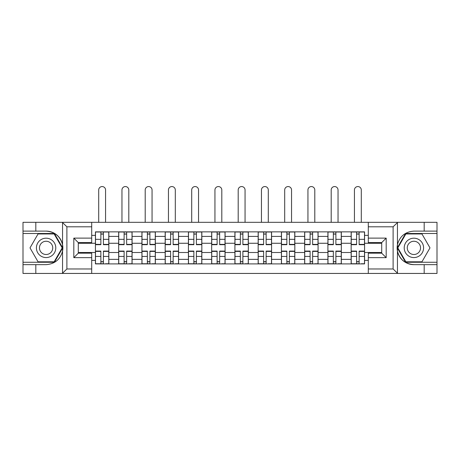 <?xml version="1.0" encoding="UTF-8"?>
<svg xmlns="http://www.w3.org/2000/svg" width="460" height="460" viewBox="0 0 460 460"><rect width="100%" height="100%" fill="white"/><g stroke="black" fill="none" stroke-linecap="round" stroke-linejoin="round"><path stroke-width="0.69" d="M392.587 273.441L437 273.441L437 233.502L405.599 233.502L397.296 247.882L405.599 262.263L437 262.263M91.701 273.441L368.299 273.441L368.299 253.172L381.708 253.172L381.708 242.592L368.299 242.592L368.299 222.324L91.701 222.324L91.701 242.592L78.292 242.592L78.292 253.172L91.701 253.172L91.701 273.441L62.284 273.441L66.89 268.973L91.701 268.973M62.284 273.441L23 273.441L23 264.649L35.817 264.649L35.817 273.441L67.413 273.441M67.413 222.324L23 222.324L23 262.263L54.401 262.263L62.704 247.882L54.401 233.502L23 233.502M368.299 222.324L437 222.324L437 231.115L424.183 231.115L424.183 222.324L392.587 222.324M118.674 263.902L118.674 236.405L108.842 236.405L108.842 263.902M108.842 236.405L108.842 231.863M118.674 236.405L118.674 231.863M132.089 231.863L132.089 263.902M141.927 263.902L141.927 231.863M155.336 231.863L155.336 263.902M165.174 263.902L165.174 231.863M178.583 231.863L178.583 263.902M188.422 263.902L188.422 231.863M201.836 231.863L201.836 263.902M211.669 263.902L211.669 231.863M225.084 231.863L225.084 263.902M234.916 263.902L234.916 231.863M248.331 231.863L248.331 263.902M258.163 263.902L258.163 231.863M271.578 231.863L271.578 263.902M281.416 263.902L281.416 231.863M294.825 231.863L294.825 263.902M304.664 263.902L304.664 231.863M318.073 231.863L318.073 263.902M327.911 263.902L327.911 231.863M341.326 231.863L341.326 263.902M351.158 263.902L351.158 231.863M351.158 252.505L341.326 252.505M327.911 252.505L318.073 252.505M304.664 252.505L294.825 252.505M281.416 252.505L271.578 252.505M258.163 252.505L248.331 252.505M234.916 252.505L225.084 252.505M211.669 252.505L201.836 252.505M188.422 252.505L178.583 252.505M165.174 252.505L155.336 252.505M141.927 252.505L132.089 252.505M118.674 252.505L108.842 252.505M351.158 243.265L341.326 243.265M327.911 243.265L318.073 243.265M304.664 243.265L294.825 243.265M281.416 243.265L271.578 243.265M258.163 243.265L248.331 243.265M234.916 243.265L225.084 243.265M211.669 243.265L201.836 243.265M188.422 243.265L178.583 243.265M165.174 243.265L155.336 243.265M141.927 243.265L132.089 243.265M118.674 243.265L108.842 243.265M78.292 252.505L95.427 252.505L95.427 243.265L78.292 243.265M91.701 235.365L95.427 235.365L95.427 243.265M381.708 243.265L364.573 243.265L364.573 231.863L95.427 231.863L95.427 235.365M364.573 235.365L368.299 235.365M368.299 260.4L364.573 260.4L364.573 252.505L381.708 252.505M95.427 252.505L95.427 263.902L364.573 263.902L364.573 260.4M95.427 260.4L91.701 260.4M364.573 243.265L364.573 252.505M103.402 261.671L100.866 261.671M100.866 234.1L103.402 234.1M126.649 261.671L124.114 261.671M124.114 234.1L126.649 234.1M149.897 261.671L147.367 261.671M147.367 234.1L149.897 234.1M173.144 261.671L170.614 261.671M170.614 234.1L173.144 234.1M196.397 261.671L193.861 261.671M193.861 234.1L196.397 234.1M219.644 261.671L217.108 261.671M217.108 234.1L219.644 234.1M242.891 261.671L240.356 261.671M240.356 234.1L242.891 234.1M266.139 261.671L263.603 261.671M263.603 234.1L266.139 234.1M289.386 261.671L286.856 261.671M286.856 234.1L289.386 234.1M312.633 261.671L310.103 261.671M310.103 234.1L312.633 234.1M335.886 261.671L333.35 261.671M333.35 234.1L335.886 234.1M359.133 261.671L356.598 261.671M356.598 234.1L359.133 234.1M105.564 222.324L105.564 189.986A3.427 3.427 0 0 0 102.131 186.559A3.427 3.427 0 0 0 98.704 189.986L98.704 222.324M103.402 244.68L103.402 232.012L108.767 232.012L108.767 244.68L103.402 244.68M100.866 233.95L103.402 233.95M100.866 232.012L95.502 232.012L95.502 244.68L100.866 244.68L100.866 232.012L103.402 232.012M100.866 251.401L95.502 251.401L95.502 251.085L100.866 251.085L100.866 263.752L95.502 263.752L98.48 263.752M95.502 251.401L95.502 263.752M103.402 261.815L100.866 261.815M105.783 263.752L108.767 263.752L108.767 251.085L103.402 251.085L103.402 263.752L98.704 263.752M108.767 263.752L105.564 263.752M128.811 222.324L128.811 189.986A3.427 3.427 0 0 0 125.384 186.559A3.427 3.427 0 0 0 121.957 189.986L121.957 222.324M126.649 244.68L126.649 232.012L132.014 232.012L132.014 244.68L126.649 244.68M124.114 233.95L126.649 233.95M124.114 232.012L118.749 232.012L118.749 244.68L124.114 244.68L124.114 232.012L126.649 232.012M152.059 222.324L152.059 189.986A3.427 3.427 0 0 0 148.632 186.559A3.427 3.427 0 0 0 145.205 189.986L145.205 222.324M149.897 244.68L149.897 232.012L155.261 232.012L155.261 244.68L149.897 244.68M147.367 233.95L149.897 233.95M147.367 232.012L141.996 232.012L141.996 244.68L147.367 244.68L147.367 232.012L149.897 232.012M35.817 264.649L46.098 264.649C54.757 264 60.237 259.498 62.548 251.131L62.548 244.639C60.237 236.273 54.757 231.765 46.098 231.115L23 231.115M23 264.649L23 262.263M91.701 226.797L66.89 226.797L62.284 222.324L35.817 222.324L35.817 231.115M62.284 222.324L91.701 222.324M46.098 231.115A16.767 16.767 0 0 1 62.548 251.131L62.548 273.309M78.292 242.592L73.818 238.125L91.701 238.125M91.701 257.646L73.818 257.646L78.292 253.172M397.716 222.324L393.11 226.797L368.299 226.797M424.183 231.115L413.902 231.115C405.243 231.765 399.763 236.273 397.452 244.639L397.452 251.131C399.763 259.498 405.243 264 413.902 264.649L437 264.649M437 231.115L437 233.502M368.299 268.973L393.11 268.973L397.716 273.441L424.183 273.441L424.183 264.649M397.716 273.441L368.299 273.441M413.902 264.649A16.767 16.767 0 0 1 397.452 244.639L397.452 222.456M381.708 253.172L386.181 257.646L368.299 257.646M368.299 238.125L386.181 238.125L381.708 242.592M36.415 247.882A9.689 9.689 0 0 0 46.098 257.571A9.689 9.689 0 0 0 55.786 247.882A9.689 9.689 0 0 0 46.098 238.194A9.689 9.689 0 0 0 36.415 247.882M39.468 247.882A6.63 6.63 0 0 0 46.098 254.512A6.63 6.63 0 0 0 52.733 247.882A6.63 6.63 0 0 0 46.098 241.253A6.63 6.63 0 0 0 39.468 247.882M54.142 233.95L62.186 247.882L54.142 261.815L38.053 261.815L30.009 247.882L38.053 233.95L54.142 233.95M404.213 247.882A9.689 9.689 0 0 0 413.902 257.571A9.689 9.689 0 0 0 423.585 247.882A9.689 9.689 0 0 0 413.902 238.194A9.689 9.689 0 0 0 404.213 247.882M407.267 247.882A6.63 6.63 0 0 0 413.902 254.512A6.63 6.63 0 0 0 420.532 247.882A6.63 6.63 0 0 0 413.902 241.253A6.63 6.63 0 0 0 407.267 247.882M421.947 233.95L429.991 247.882L421.947 261.815L405.858 261.815L397.814 247.882L405.858 233.95L421.947 233.95M124.114 251.401L118.749 251.401L118.749 251.085L124.114 251.085L124.114 263.752L118.749 263.752L121.733 263.752M118.749 251.401L118.749 263.752M126.649 261.815L124.114 261.815M129.036 263.752L132.014 263.752L132.014 251.085L126.649 251.085L126.649 263.752L121.957 263.752M132.014 263.752L128.811 263.752M147.367 251.401L141.996 251.401L141.996 251.085L147.367 251.085L147.367 263.752L141.996 263.752L144.98 263.752M141.996 251.401L141.996 263.752M149.897 261.815L147.367 261.815M152.283 263.752L155.261 263.752L155.261 251.085L149.897 251.085L149.897 263.752L145.205 263.752M155.261 263.752L152.059 263.752M175.306 222.324L175.306 189.986A3.427 3.427 0 0 0 171.879 186.559A3.427 3.427 0 0 0 168.452 189.986L168.452 222.324M173.144 244.68L173.144 232.012L178.509 232.012L178.509 244.68L173.144 244.68M170.614 233.95L173.144 233.95M170.614 232.012L165.249 232.012L165.249 244.68L170.614 244.68L170.614 232.012L173.144 232.012M198.553 222.324L198.553 189.986A3.427 3.427 0 0 0 195.126 186.559A3.427 3.427 0 0 0 191.699 189.986L191.699 222.324M196.397 244.68L196.397 232.012L201.762 232.012L201.762 244.68L196.397 244.68M193.861 233.95L196.397 233.95M193.861 232.012L188.496 232.012L188.496 244.68L193.861 244.68L193.861 232.012L196.397 232.012M221.806 222.324L221.806 189.986A3.427 3.427 0 0 0 218.373 186.559A3.427 3.427 0 0 0 214.946 189.986L214.946 222.324M219.644 244.68L219.644 232.012L225.009 232.012L225.009 244.68L219.644 244.68M217.108 233.95L219.644 233.95M217.108 232.012L211.744 232.012L211.744 244.68L217.108 244.68L217.108 232.012L219.644 232.012M170.614 251.401L165.249 251.401L165.249 251.085L170.614 251.085L170.614 263.752L165.249 263.752L168.228 263.752M165.249 251.401L165.249 263.752M173.144 261.815L170.614 261.815M175.53 263.752L178.509 263.752L178.509 251.085L173.144 251.085L173.144 263.752L168.452 263.752M178.509 263.752L175.306 263.752M193.861 251.401L188.496 251.401L188.496 251.085L193.861 251.085L193.861 263.752L188.496 263.752L191.475 263.752M188.496 251.401L188.496 263.752M196.397 261.815L193.861 261.815M198.777 263.752L201.762 263.752L201.762 251.085L196.397 251.085L196.397 263.752L191.699 263.752M201.762 263.752L198.553 263.752M217.108 251.401L211.744 251.401L211.744 251.085L217.108 251.085L217.108 263.752L211.744 263.752L214.722 263.752M211.744 251.401L211.744 263.752M219.644 261.815L217.108 261.815M222.025 263.752L225.009 263.752L225.009 251.085L219.644 251.085L219.644 263.752L214.946 263.752M225.009 263.752L221.806 263.752M245.053 222.324L245.053 189.986A3.427 3.427 0 0 0 241.626 186.559A3.427 3.427 0 0 0 238.194 189.986L238.194 222.324M242.891 244.68L242.891 232.012L248.256 232.012L248.256 244.68L242.891 244.68M240.356 233.95L242.891 233.95M240.356 232.012L234.991 232.012L234.991 244.68L240.356 244.68L240.356 232.012L242.891 232.012M240.356 251.401L234.991 251.401L234.991 251.085L240.356 251.085L240.356 263.752L234.991 263.752L237.975 263.752M234.991 251.401L234.991 263.752M242.891 261.815L240.356 261.815M245.278 263.752L248.256 263.752L248.256 251.085L242.891 251.085L242.891 263.752L238.194 263.752M248.256 263.752L245.053 263.752M268.301 222.324L268.301 189.986A3.427 3.427 0 0 0 264.874 186.559A3.427 3.427 0 0 0 261.447 189.986L261.447 222.324M266.139 244.68L266.139 232.012L271.503 232.012L271.503 244.68L266.139 244.68M263.603 233.95L266.139 233.95M263.603 232.012L258.238 232.012L258.238 244.68L263.603 244.68L263.603 232.012L266.139 232.012M263.603 251.401L258.238 251.401L258.238 251.085L263.603 251.085L263.603 263.752L258.238 263.752L261.222 263.752M258.238 251.401L258.238 263.752M266.139 261.815L263.603 261.815M268.525 263.752L271.503 263.752L271.503 251.085L266.139 251.085L266.139 263.752L261.447 263.752M271.503 263.752L268.301 263.752M291.548 222.324L291.548 189.986A3.427 3.427 0 0 0 288.121 186.559A3.427 3.427 0 0 0 284.694 189.986L284.694 222.324M289.386 244.68L289.386 232.012L294.751 232.012L294.751 244.68L289.386 244.68M286.856 233.95L289.386 233.95M286.856 232.012L281.491 232.012L281.491 244.68L286.856 244.68L286.856 232.012L289.386 232.012M286.856 251.401L281.491 251.401L281.491 251.085L286.856 251.085L286.856 263.752L281.491 263.752L284.47 263.752M281.491 251.401L281.491 263.752M289.386 261.815L286.856 261.815M291.772 263.752L294.751 263.752L294.751 251.085L289.386 251.085L289.386 263.752L284.694 263.752M294.751 263.752L291.548 263.752M314.795 222.324L314.795 189.986A3.427 3.427 0 0 0 311.368 186.559A3.427 3.427 0 0 0 307.941 189.986L307.941 222.324M312.633 244.68L312.633 232.012L318.004 232.012L318.004 244.68L312.633 244.68M310.103 233.95L312.633 233.95M310.103 232.012L304.738 232.012L304.738 244.68L310.103 244.68L310.103 232.012L312.633 232.012M310.103 251.401L304.738 251.401L304.738 251.085L310.103 251.085L310.103 263.752L304.738 263.752L307.717 263.752M304.738 251.401L304.738 263.752M312.633 261.815L310.103 261.815M315.019 263.752L318.004 263.752L318.004 251.085L312.633 251.085L312.633 263.752L307.941 263.752M318.004 263.752L314.795 263.752M338.042 222.324L338.042 189.986A3.427 3.427 0 0 0 334.615 186.559A3.427 3.427 0 0 0 331.188 189.986L331.188 222.324M335.886 244.68L335.886 232.012L341.251 232.012L341.251 244.68L335.886 244.68M333.35 233.95L335.886 233.95M333.35 232.012L327.986 232.012L327.986 244.68L333.35 244.68L333.35 232.012L335.886 232.012M333.35 251.401L327.986 251.401L327.986 251.085L333.35 251.085L333.35 263.752L327.986 263.752L330.964 263.752M327.986 251.401L327.986 263.752M335.886 261.815L333.35 261.815M338.267 263.752L341.251 263.752L341.251 251.085L335.886 251.085L335.886 263.752L331.188 263.752M341.251 263.752L338.042 263.752M361.296 222.324L361.296 189.986A3.427 3.427 0 0 0 357.868 186.559A3.427 3.427 0 0 0 354.436 189.986L354.436 222.324M359.133 244.68L359.133 232.012L364.498 232.012L364.498 244.68L359.133 244.68M356.598 233.95L359.133 233.95M356.598 232.012L351.233 232.012L351.233 244.68L356.598 244.68L356.598 232.012L359.133 232.012M356.598 251.401L351.233 251.401L351.233 251.085L356.598 251.085L356.598 263.752L351.233 263.752L354.217 263.752M351.233 251.401L351.233 263.752M359.133 261.815L356.598 261.815M361.52 263.752L364.498 263.752L364.498 251.085L359.133 251.085L359.133 263.752L354.436 263.752M364.498 263.752L361.296 263.752M327.911 236.405L318.073 236.405M304.664 236.405L294.825 236.405M281.416 236.405L271.578 236.405M258.163 236.405L248.331 236.405M234.916 236.405L225.084 236.405M211.669 236.405L201.836 236.405M188.422 236.405L178.583 236.405M165.174 236.405L155.336 236.405M141.927 236.405L132.089 236.405M351.158 236.405L341.326 236.405M327.911 259.359L318.073 259.359M304.664 259.359L294.825 259.359M281.416 259.359L271.578 259.359M258.163 259.359L248.331 259.359M234.916 259.359L225.084 259.359M211.669 259.359L201.836 259.359M188.422 259.359L178.583 259.359M165.174 259.359L155.336 259.359M141.927 259.359L132.089 259.359M118.674 259.359L108.842 259.359M351.158 259.359L341.326 259.359M103.402 244.363L108.767 244.363M103.402 239.332L108.767 239.332M95.502 244.363L100.866 244.363M95.502 239.332L100.866 239.332M100.866 256.433L95.502 256.433M108.767 251.401L103.402 251.401M108.767 256.433L103.402 256.433M126.649 244.363L132.014 244.363M126.649 239.332L132.014 239.332M118.749 244.363L124.114 244.363M118.749 239.332L124.114 239.332M149.897 244.363L155.261 244.363M149.897 239.332L155.261 239.332M141.996 244.363L147.367 244.363M141.996 239.332L147.367 239.332M62.548 244.639L62.548 222.456M66.89 226.797L66.89 268.973M73.818 257.646L73.818 238.125M397.452 251.131L397.452 273.309M393.11 268.973L393.11 226.797M386.181 238.125L386.181 257.646M124.114 256.433L118.749 256.433M132.014 251.401L126.649 251.401M132.014 256.433L126.649 256.433M147.367 256.433L141.996 256.433M155.261 251.401L149.897 251.401M155.261 256.433L149.897 256.433M173.144 244.363L178.509 244.363M173.144 239.332L178.509 239.332M165.249 244.363L170.614 244.363M165.249 239.332L170.614 239.332M196.397 244.363L201.762 244.363M196.397 239.332L201.762 239.332M188.496 244.363L193.861 244.363M188.496 239.332L193.861 239.332M219.644 244.363L225.009 244.363M219.644 239.332L225.009 239.332M211.744 244.363L217.108 244.363M211.744 239.332L217.108 239.332M170.614 256.433L165.249 256.433M178.509 251.401L173.144 251.401M178.509 256.433L173.144 256.433M193.861 256.433L188.496 256.433M201.762 251.401L196.397 251.401M201.762 256.433L196.397 256.433M217.108 256.433L211.744 256.433M225.009 251.401L219.644 251.401M225.009 256.433L219.644 256.433M242.891 244.363L248.256 244.363M242.891 239.332L248.256 239.332M234.991 244.363L240.356 244.363M234.991 239.332L240.356 239.332M240.356 256.433L234.991 256.433M248.256 251.401L242.891 251.401M248.256 256.433L242.891 256.433M266.139 244.363L271.503 244.363M266.139 239.332L271.503 239.332M258.238 244.363L263.603 244.363M258.238 239.332L263.603 239.332M263.603 256.433L258.238 256.433M271.503 251.401L266.139 251.401M271.503 256.433L266.139 256.433M289.386 244.363L294.751 244.363M289.386 239.332L294.751 239.332M281.491 244.363L286.856 244.363M281.491 239.332L286.856 239.332M286.856 256.433L281.491 256.433M294.751 251.401L289.386 251.401M294.751 256.433L289.386 256.433M312.633 244.363L318.004 244.363M312.633 239.332L318.004 239.332M304.738 244.363L310.103 244.363M304.738 239.332L310.103 239.332M310.103 256.433L304.738 256.433M318.004 251.401L312.633 251.401M318.004 256.433L312.633 256.433M335.886 244.363L341.251 244.363M335.886 239.332L341.251 239.332M327.986 244.363L333.35 244.363M327.986 239.332L333.35 239.332M333.35 256.433L327.986 256.433M341.251 251.401L335.886 251.401M341.251 256.433L335.886 256.433M359.133 244.363L364.498 244.363M359.133 239.332L364.498 239.332M351.233 244.363L356.598 244.363M351.233 239.332L356.598 239.332M356.598 256.433L351.233 256.433M364.498 251.401L359.133 251.401M364.498 256.433L359.133 256.433"/></g></svg>
